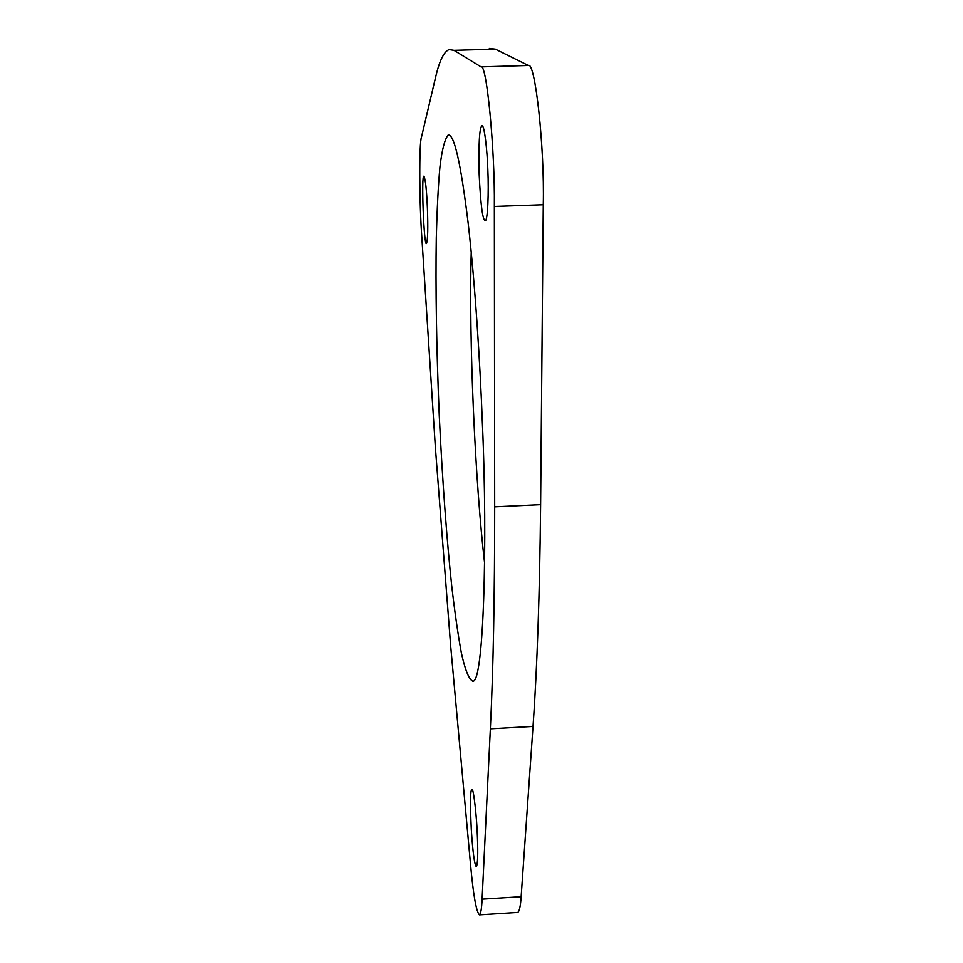 <?xml version="1.0" encoding="UTF-8"?>
<svg xmlns="http://www.w3.org/2000/svg" width="963" height="963" viewBox="0 0 963 963"><rect width="100%" height="100%" fill="white"/><g stroke="black" fill="none" stroke-linecap="round" stroke-linejoin="round"><path stroke-width="1.44" d="M477.443 837.461C478.081 853.988 477.732 863.751 476.396 866.76C474.518 864.87 472.821 852.436 471.304 829.468C470.1 803.78 470.269 790.43 471.822 789.407C473.447 786.434 476.926 818.141 477.443 837.461M490.36 728.822L482.102 899.141C481.669 908.675 480.778 913.911 479.43 914.85C476.264 911.78 473.278 894.759 470.474 863.787L450.648 645.74L435.408 447.964L421.878 238.126C419.29 203.024 419.001 142.584 421.517 136.927L435.589 77.269C439.357 60.946 443.847 51.725 449.083 49.582L454.006 50.341L481.043 66.88C486.532 62.439 495.03 149.241 494.356 206.455L494.693 506.827C494.717 595.844 493.273 669.851 490.36 728.822L533.021 726.439C537.185 667.491 539.713 593.569 540.604 504.66L543.264 204.746C544.673 147.616 535.139 61.018 528.374 65.484L495.367 49.149L489.336 48.427M482.451 424.779C487.723 541.952 483.787 685.584 472.58 681.154C468.704 678.939 464.936 669.369 461.277 652.457C457.919 634.063 454.717 611.734 451.671 585.444C446.916 540.905 442.402 481.247 439.248 415.438C436.444 349.256 435.493 286.276 436.287 237.849C437.07 208.622 438.273 185.052 439.922 167.141C441.921 150.084 444.641 139.406 448.084 135.097C454.103 133.436 460.808 162.891 468.199 223.452C475.06 283.254 480.08 361.751 482.451 424.779M487.868 170.583C488.867 191.384 487.76 221.478 485.22 220.671C482.668 220.262 480.657 204.926 479.177 174.652C478.491 144.402 479.381 128.103 481.873 125.768C484.257 123.625 487.302 150.433 487.868 170.583M427.416 208.502C428.114 227.75 427.825 239.354 426.549 243.326C423.985 248.863 421.012 172.69 423.961 176.325C425.477 179.238 426.633 189.976 427.416 208.502M482.102 899.141L521.139 896.697L533.021 726.439M521.139 896.697C520.514 906.231 519.37 911.467 517.709 912.43L479.43 914.85M484.642 563.463C475.096 481.717 468.704 339.301 471.244 252.222M494.356 206.455L543.264 204.746M481.043 66.88L528.374 65.484M494.693 506.827L540.604 504.66M454.006 50.341L495.367 49.149"/></g></svg>
